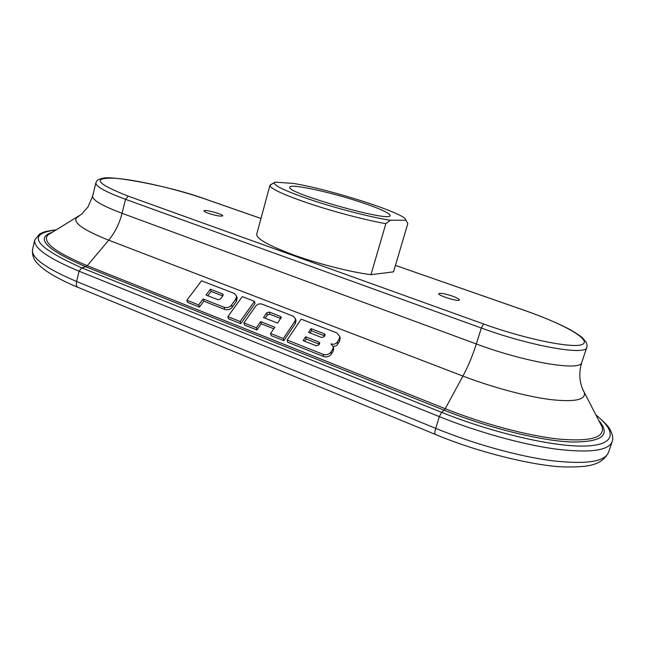 <?xml version="1.0" encoding="UTF-8"?>
<svg xmlns="http://www.w3.org/2000/svg" width="645" height="645" viewBox="0 0 645 645"><rect width="100%" height="100%" fill="white"/><g stroke="black" fill="none" stroke-linecap="round" stroke-linejoin="round"><path stroke-width="0.97" d="M243.915 322.879L255.831 306.004C257.484 304.069 259.556 303.448 262.047 304.142L293.298 316.203L295.547 318.84L294.959 321.17L283.292 338.512L270.569 333.465L274.826 327.233L260.636 321.645L256.347 327.813L243.915 322.879L244.544 325.048L256.944 329.982L261.217 323.822L273.77 328.773M295.942 320.589L295.45 323.363L294.959 321.17M270.569 333.465L271.134 335.626L283.824 340.681L295.45 323.363M237.086 297.756L236.481 301.28L232.192 307.222C230.184 309.544 227.709 310.285 224.766 309.439L203.82 301.175L199.418 307.093L187.631 302.4L186.873 300.223L201.538 280.793L234.167 293.386L236.594 296.071L235.836 299.087L231.539 305.037C229.523 307.367 227.04 308.108 224.097 307.254L203.094 298.99L198.684 304.916L186.873 300.223M227.879 316.639L228.54 318.807L240.77 323.669L255.025 303.521L254.436 301.328L240.133 321.5L227.879 316.639L242.27 296.627L254.436 301.328M333.223 346.3C335.279 346.542 336.779 345.817 337.714 344.124L339.52 341.286L339.141 339.109L337.335 341.955C335.835 344.091 333.691 344.736 330.885 343.874L333.336 346.873L332.772 349.122L330.933 352.009C328.966 354.516 326.378 355.298 323.169 354.355L287.146 340.044L301.15 319.146L336.892 332.933L339.81 336.513L339.141 339.109M333.65 348.59L333.167 351.283L332.772 349.122M287.146 340.044L287.67 342.205L323.596 356.508C326.797 357.451 329.377 356.677 331.337 354.169L333.167 351.283M340.1 338.173L339.52 341.286M260.967 218.502L204.9 198.95C176.303 188.961 135.555 179.544 113.915 178.181C91.735 177.681 96.524 183.672 128.274 196.161L483.573 323.983C526.747 339.625 575.396 349.195 582.919 344.124C591.126 339.294 562.367 323.524 524.974 310.559L525.175 310.632M452.339 296.079C456.966 297.764 459.321 299.046 459.393 299.933C459.288 302.166 437.632 295.563 438.818 293.66C440.317 292.814 444.824 293.62 452.339 296.079M208.367 213.302C216.051 215.736 220.84 216.591 222.727 215.865C223.605 214.253 203.981 209.044 203.933 210.875C203.925 211.415 205.4 212.221 208.367 213.302M274.23 182.72L269.941 185.317L256.686 234.337C256.573 238.932 269.352 245.979 295.023 255.46C319.597 264.232 350.945 272.134 370.964 274.681L393.539 271.859L407.834 223.501L405.713 219.929C406.85 213.89 331.522 189.67 293.838 183.494L275.141 182.124L274.23 182.72C273.891 185.816 287.404 191.952 314.776 201.111C340.778 209.569 372.729 217.623 390.322 220.227L405.641 220.251M210.375 289.21L206.029 295.055L218.002 299.74L220.453 299.014L222.856 295.741L223.218 294.644L222.332 293.846L210.375 289.21L211.076 291.403L207.835 295.757M203.094 298.99L203.82 301.175M198.684 304.916L199.418 307.093M224.097 307.254L224.766 309.439M231.539 305.037L232.192 307.222M235.836 299.087L236.481 301.28M222.719 295.926L211.076 291.403M222.332 293.846L222.896 295.684M240.77 323.669L240.133 321.5M266.788 312.801L263.491 317.542L277.656 323.089L281.268 317.276L280.285 316.34L269.271 312.059L266.788 312.801L267.353 314.986L265.127 318.187M256.944 329.982L256.347 327.813M261.217 323.822L260.636 321.645M283.824 340.681L283.292 338.512M267.353 314.986L269.828 314.252L269.271 312.059M269.828 314.252L280.785 318.509M280.809 318.485L280.285 316.34M316.268 345.801L318.84 345.011L319.807 342.995L318.759 341.955L305.625 336.795L303.11 340.608L316.268 345.801M308.536 332.377L321.653 337.496L324.217 336.706L325.177 334.723L324.121 333.683L311.027 328.603L308.536 332.377M337.714 344.124L337.335 341.955M323.596 356.508L323.169 354.355M331.337 354.169L330.933 352.009M310.043 332.965L311.479 330.78L311.027 328.603M311.479 330.78L324.54 335.868L324.121 333.683M304.625 341.205L306.093 338.972L305.625 336.795M306.093 338.972L319.194 344.124L318.759 341.955M270.134 185.034L274.439 182.479M269.941 185.317C270.19 188.59 283.357 194.685 309.431 203.602C334.376 211.923 365.933 220.179 385.855 223.662L390.322 220.227M385.855 223.662L370.964 274.681M360.007 201.933C329.877 191.936 290.153 183.374 289.863 187.155C284.582 192.645 391.692 222.952 390.072 215.511C389.411 212.898 379.381 208.375 360.007 201.933M52.342 232.24C34.814 238.021 45.964 249.526 85.785 266.748L81.713 267.828L441.607 412.34L444.163 410.196L85.785 266.748L87.26 265.708L445.235 408.712L462.941 376.075C468.149 366.384 472.608 355.669 476.324 343.954L481.331 328.015L125.509 199.321L122.058 213.31L476.324 343.954C525.602 362.458 581.258 371.617 581.79 362.361C579.049 371.407 579.178 379.945 582.177 387.992L584.378 392.708C585.749 399.981 574.292 402.246 549.983 399.513C526.118 396.417 492.191 387.298 462.941 376.075L108.699 240.198L87.26 265.708C54.591 251.985 41.522 241.69 48.044 234.82L51.31 232.861M598.754 420.443C611.339 435.125 602.059 442.309 570.922 441.986C539.615 440.6 487.709 427.667 444.163 410.196L445.235 408.712C483.21 423.894 527.965 435.826 558.941 439.092C590.336 441.736 604.752 437.721 602.172 427.046L599.495 421.87M595.956 415.041C617.321 431.852 615.725 445.485 583.862 446.074C552.209 446.735 491.853 432.601 441.607 412.34L439.358 416.638L79.061 271.206C48.181 258.266 33.419 247.857 34.765 239.98L39.506 234.071L42.522 232.595C43.626 232.297 44.271 231.305 56.381 229.822M595.843 414.832C610.678 427.425 610.291 429.578 612.468 435.504C613.097 441.083 612.484 439.455 612.178 441.672L608.493 452.403C604.728 461.82 585.797 464.577 551.685 460.691C518.249 456.305 473.648 443.873 435.706 428.361L76.578 281.478L79.061 271.206L81.713 267.828C34.137 246.543 25.647 233.901 56.252 229.902M612.178 441.672C608.541 450.702 589.675 453.169 555.563 449.049C522.128 444.469 477.429 432.005 439.358 416.638L435.706 428.361C434.617 432.118 434.537 434.158 435.472 434.464C479.106 452.863 535.971 466.166 564.407 466.948C586.934 467.165 601.398 466.021 608.493 452.403M435.173 434.343L78.464 287.565C76.561 286.84 75.933 284.808 76.578 281.478C45.795 268.393 31.113 257.758 32.532 249.559C32.097 255.557 33.911 260.362 37.966 263.966C45.086 271.4 58.381 279.18 77.852 287.307M582.782 389.483L599.439 421.766M51.39 232.813L81.649 214.172L87.914 207.069L92.678 196.08C92.235 199.982 102.031 205.723 122.058 213.31C119.438 223.597 114.987 232.563 108.699 240.198C83.245 230.023 72.579 222.501 76.699 217.639L78.763 216.365M524.974 310.559L395.45 265.393L525.038 310.551C542.784 316.856 557.667 323.129 569.672 329.385C576.316 333.255 580.556 336.045 582.395 337.746L586.184 342.318C587.103 344.607 587.313 346.276 586.797 347.324C586.507 355.911 530.843 346.244 481.331 328.015L483.573 323.983M128.274 196.161L125.509 199.321C105.393 191.855 95.525 186.324 95.887 182.728L92.678 196.08M34.765 239.98L32.532 249.559M586.797 347.324L581.79 362.361M260.975 218.47L205.021 198.958C169.135 185.776 110.65 175.392 102.894 178.254C96.734 179.778 98.282 179.955 96.952 180.769L95.887 182.728M236.594 296.071L237.231 298.264M295.547 318.84L296.039 321.025M339.81 336.513L340.189 338.69M333.336 346.873L333.739 349.042M405.713 219.929L406.503 221.364"/></g></svg>
